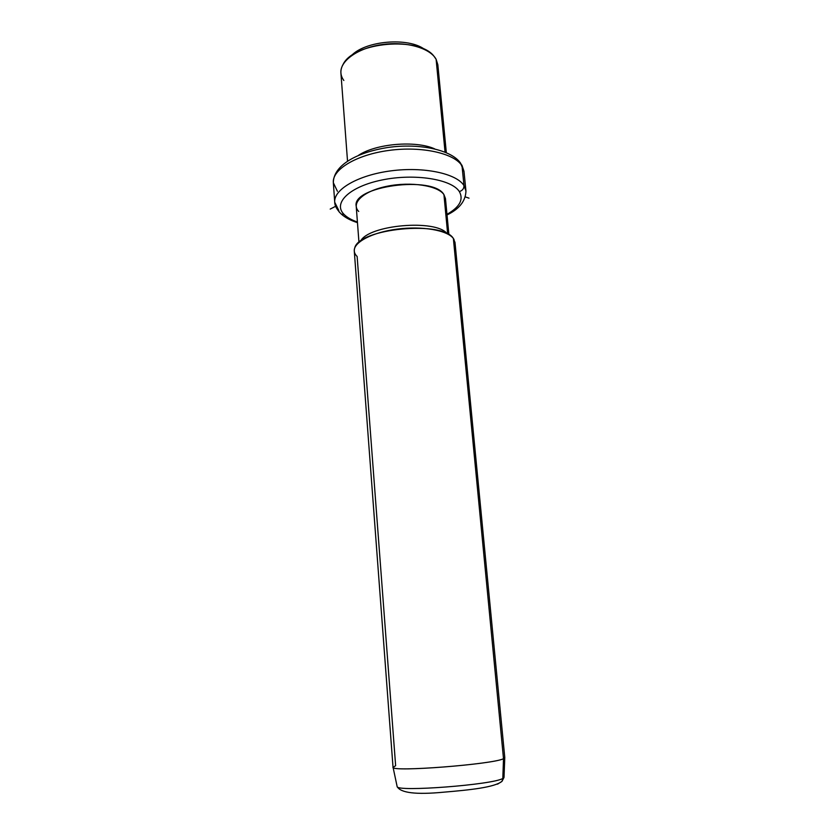 <?xml version="1.0" encoding="UTF-8"?>
<svg xmlns="http://www.w3.org/2000/svg" width="835" height="835" viewBox="0 0 835 835"><rect width="100%" height="100%" fill="white"/><g stroke="black" fill="none" stroke-linecap="round" stroke-linejoin="round"><path stroke-width="1.25" d="M424.858 49.578C408.659 36.876 364.905 40.633 351.117 55.914C364.905 40.633 408.659 36.876 424.858 49.578M347.527 161.155L340.91 73C339.761 61.059 357.63 48.096 381.668 44.62C405.674 41.04 430.046 47.898 436.11 59.264L445.055 152.127L436.11 59.264L434.033 56.321C419.587 36.302 354.103 41.917 343.248 64.107C339.918 69.889 340.116 75.348 343.843 80.484M436.11 59.264L437.832 64.692L446.328 152.669M434.638 148.849C415.559 140.228 375.729 143.651 358.403 155.404C375.729 143.651 415.559 140.228 434.638 148.849M460.419 162.919C451.401 150.07 420.036 142.879 387.962 147.471C356.148 152.481 333.416 165.549 333.332 182.719C331.975 169.578 356.357 154.694 389.183 150.383C421.957 145.948 454.605 153.369 462.026 165.904L463.999 171.519L460.419 162.919L462.026 165.904C454.605 153.369 421.957 145.948 389.183 150.383C356.357 154.694 331.975 169.578 333.332 182.719L337.423 191.288M333.332 182.719L334.731 202.258C333.405 189.587 357.933 175.131 390.905 170.862C423.836 166.468 456.588 173.523 463.989 185.6L465.951 191.006L463.989 185.6L462.026 165.904L463.989 185.6C456.588 173.523 423.836 166.468 390.905 170.862C357.933 175.131 333.405 189.587 334.731 202.258L338.812 210.504M463.989 185.6C463.978 188.658 462.423 190.651 459.333 191.57C451.704 179.201 414.536 173.2 382.002 179.984C349.354 186.591 332.601 203.208 344.03 214.376L341.348 214.136L339.135 211.892L341.348 214.136L344.03 214.376C347.047 217.434 351.504 219.981 357.411 222.026C351.504 219.981 347.047 217.434 344.03 214.376C332.601 203.208 349.354 186.591 382.002 179.984C414.536 173.2 451.704 179.201 459.333 191.57C462.423 190.651 463.978 188.658 463.989 185.6M446.965 214.334C459.688 207.101 463.811 199.513 459.333 191.57C463.811 199.513 459.688 207.101 446.965 214.334M358.966 242.421L356.211 206.224C351.514 186.205 433.271 175.173 443.928 194.607L447.685 234.009L443.928 194.607C437.947 185.579 410.81 181.362 387.116 186.247C363.329 191.017 350.564 203.114 358.716 211.474M443.928 194.607L445.462 198.563L448.906 234.698M447.122 233.727C436.423 218.947 368.579 224.772 360.553 241.158C368.579 224.772 436.423 218.947 447.122 233.727M454.042 239.499L453.374 238.486C443.072 220.263 358.632 228.466 354.729 248.016C353.664 251.084 354.468 253.913 357.14 256.502L395.633 765.695L393.076 767.386C391.813 772.239 493.694 764.265 503.505 758.691L453.374 238.486L455.002 242.442L504.789 757.637L503.505 758.691C493.37 764.401 389.183 772.375 393.024 767.219L354.28 251.074C353.351 242.317 372.212 232.287 397.272 229.103C422.301 225.836 447.424 230.272 453.374 238.486L503.505 758.691L504.757 757.815L504.016 777.427L502.816 778.429L503.505 758.691L502.816 778.429C493.381 784.743 396.197 792.185 397.147 786.58L397.147 786.58C396.197 792.185 493.381 784.743 502.816 778.429L504.016 777.427L502.002 781.33L502.816 778.429L502.002 781.33L497.545 784.159L502.002 781.33C494.529 787.426 469.656 789.993 443.656 792.185C416.06 794.816 400.56 792.947 397.147 786.58L393.076 767.386M498.307 783.668L497.545 784.159L498.307 783.668M335.639 206.287L330.211 209.084M465.283 196.883L469.019 198.166M463.978 171.269L461.88 165.1M447.028 214.95C459.323 209.011 465.638 201.037 465.951 191.006L463.999 171.519M334.731 202.258C334.699 205.734 336.902 209.689 341.348 214.136C345.387 217.705 350.752 220.534 357.464 222.642"/></g></svg>
